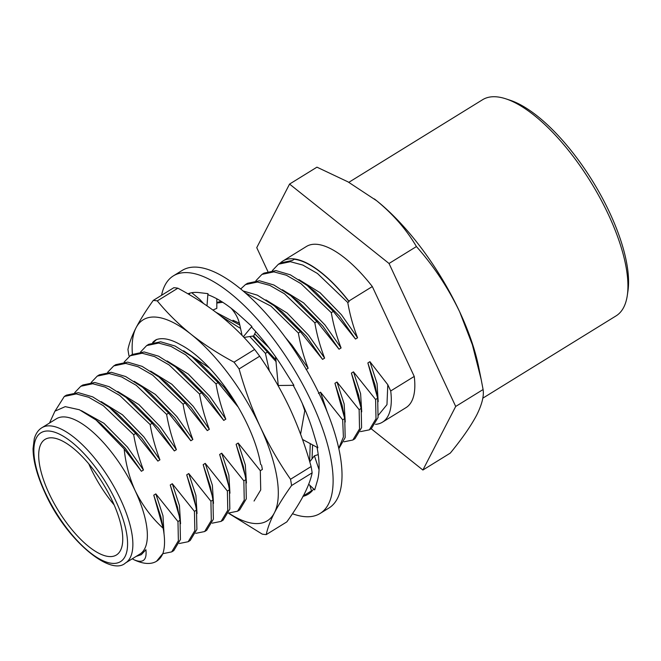 <?xml version="1.0" encoding="UTF-8"?>
<svg xmlns="http://www.w3.org/2000/svg" width="661" height="661" viewBox="0 0 661 661"><rect width="100%" height="100%" fill="white"/><g stroke="black" fill="none" stroke-linecap="round" stroke-linejoin="round"><path stroke-width="0.99" d="M161.565 295.285A139.628 53.632 58.3 0 1 173.364 275.877L182.254 270.39A139.628 53.632 58.3 0 1 320.709 396.972A139.628 53.632 58.3 0 1 328.988 507.987L320.089 513.473A139.628 53.632 58.3 0 1 292.476 513.737M173.364 275.877A139.628 53.632 58.3 0 1 311.81 402.466A139.628 53.632 58.3 0 1 320.089 513.473M293.236 385.33A116.98 44.931 58.3 0 1 301.259 401.202A116.98 44.931 58.3 0 1 313.297 432.426A116.98 44.931 58.3 0 1 313.735 433.905L317.883 447.761L302.498 439.441M187.898 293.806A116.98 44.931 58.3 0 1 199.118 292.592A116.98 44.931 58.3 0 1 199.977 292.707L207.918 293.641L208.215 294.856A116.98 44.931 58.3 0 1 240.265 315.917A116.98 44.931 58.3 0 1 241.397 316.95L251.899 326.451L251.593 327.071A116.98 44.931 58.3 0 1 283.875 369.334A116.98 44.931 58.3 0 1 284.841 370.887L293.897 385.322L278.248 385.487L275.53 356.733M189.005 294.459A116.98 44.931 58.3 0 1 190.12 293.071M302.912 496.188L311.149 491.04A116.98 44.931 58.3 0 0 312.223 490.793M313.661 488.95A116.98 44.931 58.3 0 1 308.191 494.213A116.98 44.931 58.3 0 1 303.085 496.345M317.016 447.29A116.98 44.931 58.3 0 1 317.288 481.101A116.98 44.931 58.3 0 1 317.032 481.943L314.686 489.925L308.704 484.232M251.899 326.451L243.331 336.746M243.983 337.44L253.725 335.92L255.757 331.615M230.937 308.009C235.382 313.008 238.249 318.288 239.546 323.865L242.083 335.449M304.977 409.556L300.598 434.203M318.238 454.594L314.413 455.809L319.048 469.731M314.413 455.809L309.745 461.808M309.769 485.24L311.579 490.949M212.933 310.042L216.825 308.348L216.816 298.78M207.918 293.641L207.009 305.845M203.58 303.531L199.729 299.342L191.748 292.716M312.149 472.83L291.567 485.538A133.968 51.459 58.3 0 0 291.096 482.431A133.968 51.459 58.3 0 0 290.534 479.258L311.116 466.542A133.968 51.459 58.3 0 1 311.678 469.723A133.968 51.459 58.3 0 1 312.149 472.83C310.86 479.192 308.15 486.438 304.027 494.56C299.714 502.79 293.988 511.895 286.833 521.884L266.251 534.592C267.54 528.23 270.25 520.984 274.381 512.87A118.112 45.369 -121.7 0 0 276.942 477.548A118.112 45.369 -121.7 0 0 260.285 426.89C251.8 408.448 244.735 389.131 239.092 368.937A133.968 51.459 58.3 0 0 234.035 362.17L254.617 349.454A133.968 51.459 58.3 0 1 259.674 356.221L239.092 368.937M290.534 479.258C279.033 462.675 268.944 445.225 260.285 426.89A118.112 45.369 -121.7 0 0 191.128 334.334C178.412 324.072 167.126 312.934 157.285 300.904A133.968 51.459 58.3 0 0 153.253 300.425L173.835 287.709A133.968 51.459 58.3 0 1 177.867 288.196L157.285 300.904M152.617 342.555A94.341 36.239 58.3 0 1 155.649 340.035A94.341 36.239 58.3 0 1 156.467 339.572C162.837 337.424 170.893 339.167 180.635 344.786A91.334 35.083 58.3 0 1 260.682 464.567M156.55 339.547L153.616 342.282M128.978 355.758A133.968 51.459 58.3 0 1 128.416 352.586A133.968 51.459 58.3 0 1 127.945 349.479C129.234 343.109 131.936 335.871 136.067 327.749A118.112 45.369 -121.7 0 0 132.423 354.387M266.251 534.592A133.968 51.459 58.3 0 1 262.227 534.113L228.582 513.291M153.253 300.425C146.106 310.406 140.38 319.519 136.067 327.749A118.112 45.369 -121.7 0 1 191.128 334.334C204.042 344.513 218.345 353.792 234.035 362.17M254.617 349.454C244.785 337.457 233.498 326.319 220.774 316.024C207.901 305.861 193.599 296.582 177.867 288.196M311.116 466.542C305.473 446.349 298.408 427.031 289.931 408.589C281.264 390.254 271.184 372.804 259.674 356.221M228.665 513.085A118.112 45.369 58.3 0 0 274.381 512.87C278.686 504.632 284.42 495.527 291.567 485.538M505.913 98.853L510.168 100.257A123.252 47.344 58.3 0 1 609.756 212.842A123.252 47.344 58.3 0 1 627.95 290.98L627.306 295.417A127.028 48.79 -121.7 0 0 608.55 214.883A127.028 48.79 -121.7 0 0 505.913 98.853A127.028 48.79 -121.7 0 0 482.588 99.72L348.834 182.32M114.146 504.905A67.926 26.093 58.3 0 1 88.789 463.857M53.07 437.921A67.926 26.093 -121.7 0 0 45.022 439.408A67.926 26.093 -121.7 0 0 53.483 502.211A67.926 26.093 -121.7 0 0 108.354 556.471A67.926 26.093 -121.7 0 0 116.41 554.992A67.926 26.093 -121.7 0 0 107.95 492.181A67.926 26.093 -121.7 0 0 53.07 437.921M125.45 563.007L139.95 554.05A79.494 30.538 -121.7 0 0 135.232 490.85A79.494 30.538 -121.7 0 0 56.408 418.777L41.907 427.725A79.494 30.538 58.3 0 1 120.74 499.799A79.494 30.538 58.3 0 1 125.45 563.007C110.627 576.764 65.902 539.905 44.965 492.742C37.107 475.672 33.133 460.957 33.05 448.604L34.289 438.681C35.826 433.5 38.371 429.848 41.907 427.725M136.092 556.43L141.322 554.645L145.907 549.704C147.039 560.131 143.14 563.511 134.191 559.85A94.341 36.239 -121.7 0 0 156.566 561.239A94.341 36.239 -121.7 0 0 162.887 553.513C165.002 547.209 165.093 538.789 163.151 528.255C151.766 517.951 142.462 505.483 135.232 490.85C129.374 477.787 125.681 463.815 124.161 448.935L96.052 420.008L79.394 409.754L65.232 406.639L54.929 411.183L49.517 423.032M375.506 424.354A94.721 36.38 -121.7 0 0 382.463 422.172A94.721 36.38 -121.7 0 0 390.709 390.957L414.24 376.431A94.721 36.38 -121.7 0 1 405.994 407.647L382.463 422.172M371.143 428.725L422.891 470.029L450.29 453.107C461.998 438.805 470.789 426.163 476.647 415.174C481.968 404.499 484.116 395.956 483.092 389.536L455.702 406.449L389.032 263.483L289.559 184.08L256.749 247.66L267.821 271.39M483.092 389.536L481.191 379.538L472.384 344.778L459.709 311.901C447.984 287.568 433.55 265.788 416.422 246.561L389.032 263.483M416.422 246.561C406.54 229.673 393.278 214.395 376.638 200.721L347.992 181.858L316.95 167.167L289.559 184.08M422.891 470.029L455.702 406.449M101.216 401.615L122.425 414.753L143.85 436.863L159.929 459.833C155.525 448.522 152.261 436.756 150.138 424.544L152.195 423.271L174.339 450.934L176.404 449.662C171.992 438.35 168.729 426.585 166.605 414.373L168.671 413.108L190.814 440.763L192.872 439.491C188.459 428.179 185.196 416.422 183.08 404.202L185.138 402.937L207.281 430.592L209.339 429.32C204.935 418.008 201.671 406.251 199.548 394.039L201.605 392.766L223.749 420.421L225.806 419.148C221.402 407.837 218.138 396.079 216.015 383.867L218.072 382.595L237.82 406.647M261.533 464.989L262.384 469.426L260.318 470.698L238.175 443.035L236.117 444.308L245.057 475.16L245.909 479.597L243.851 480.869L221.708 453.206L219.65 454.479L228.59 485.331L229.441 489.768L227.384 491.04L205.241 463.378L203.175 464.65L212.123 495.502L212.974 499.939L210.917 501.212L188.765 473.549L186.708 474.821L195.648 505.673L196.499 510.11L194.441 511.383L172.298 483.72L170.241 484.992L179.181 515.844L180.032 520.281L177.974 521.554L155.831 493.891L162.978 515.787L164.044 534.088M177.974 521.554L178.371 540.789L171.695 551.894L162.821 553.687M74.734 392.609L80.782 386.272L92.722 383.744L105.182 387.106L119.798 395.518L150.138 424.544M172.298 483.72L179.445 505.615L180.552 523.71M117.683 391.444L138.893 404.582L160.317 426.7L176.404 449.662M194.441 511.383L194.838 530.618L188.17 541.723L179.288 543.516M91.201 382.438L97.258 376.101L109.197 373.572L121.649 376.935L136.265 385.346L166.605 414.373M188.765 473.549L195.912 495.444L197.019 513.539M134.158 381.273L155.368 394.41L176.784 416.529L192.872 439.491M210.917 501.212L211.313 520.447L204.637 531.551L195.763 533.344M107.669 372.267L113.725 365.93L125.664 363.401L138.124 366.764L152.732 375.175L183.08 404.202M205.241 463.378L212.379 485.273L213.486 503.368M150.625 371.102L171.835 384.239L193.26 406.358L209.339 429.32M227.384 491.04L227.781 510.275L221.105 521.38L212.231 523.173M124.136 362.096L130.192 355.758L142.132 353.23L154.591 356.593L169.199 365.012L199.548 394.039M221.708 453.206L228.855 475.102L229.954 493.197M167.093 360.931L188.302 374.068L209.727 396.187L225.806 419.148M243.851 480.869L244.248 500.104L237.572 511.209L228.698 513.002M140.611 351.925L146.659 345.587L158.607 343.059L171.059 346.422L185.675 354.841L216.015 383.867M238.175 443.035L245.322 464.931L246.429 483.026M183.568 350.76L209.52 368.053M260.318 470.698L260.715 489.941L254.047 501.038M269.374 370.986L265.425 353.354L267.482 352.082L276.215 361.782M220.824 316.065L240.546 328.451M249.792 336.54L265.425 353.354M232.969 320.246L239.389 323.204M254.716 333.83L268.928 347.661M310.249 443.63L309.637 461.452M216.816 303.035L222.749 302.292M285.494 337.597L292.071 345.331L308.158 368.293C303.746 356.981 300.482 345.224 298.359 333.012L300.425 331.739L322.568 359.394L324.625 358.13C320.221 346.81 316.95 335.053 314.834 322.841L316.892 321.568L339.035 349.223L341.093 347.959C336.689 336.639 333.425 324.882 331.301 312.67L333.359 311.397L355.502 339.052L357.568 337.788C353.156 326.476 349.892 314.71 347.769 302.498L349.082 301.689A94.341 36.239 -121.7 0 0 294.302 259.261L292.418 260.426L280.479 262.946L278.421 264.218L290.361 261.698L302.812 265.061L317.429 273.472L347.769 302.498M245.33 292.889L270.919 306.109L298.359 333.012M378.439 415.116L386.966 404.648L387.792 384.702L369.929 361.674L367.871 362.939L377.662 398.228L375.605 399.5L353.461 371.846L351.404 373.11L361.195 408.399L359.138 409.671L336.994 382.017L334.937 383.281L344.728 418.57L342.671 419.842L320.519 392.18L327.154 411.77M265.912 299.904L287.122 313.041L308.538 335.16L324.625 358.13M342.671 419.842L343.406 436.995L338.738 448.274M240.711 288.973L245.479 284.569L257.418 282.04L269.878 285.403L284.486 293.815L314.834 322.841M336.994 382.017L344.133 403.912L345.24 422.007M282.379 289.741L303.589 302.87L325.014 324.989L341.093 347.959M359.138 409.671L359.534 428.915L352.858 440.011L343.984 441.804M255.89 280.727L261.946 274.398L273.885 271.869L286.345 275.232L300.953 283.643L331.301 312.67M353.461 371.846L360.609 393.741L361.716 411.836M298.846 279.57L320.056 292.699L341.481 314.818L357.568 337.788M375.605 399.5L376.002 418.744L369.334 429.848L360.452 431.633M272.365 270.556L278.413 264.226M369.929 361.674L377.076 383.57L378.183 401.665M55.103 411.002L64.324 396.443L66.381 395.171L78.312 392.642L92.672 396.864L109.602 407.564L135.728 433.442L157.872 461.105L159.929 459.833M162.887 553.513L156.566 561.239M155.831 493.891L153.773 495.163L163.151 528.255M153.773 495.163L160.912 517.059L162.713 526.016M109.602 407.564L117.534 413.745L141.793 438.136L157.872 461.105M180.032 520.281L180.428 539.516L173.76 550.621L171.695 551.894M80.791 386.272L82.848 384.999L94.787 382.471L109.139 386.693L126.069 397.393L152.195 423.271M170.241 484.992L177.388 506.888L179.181 515.844M126.069 397.393L134.009 403.574L158.26 427.964L174.339 450.934M196.499 510.11L196.895 529.345L190.228 540.45L188.17 541.723M97.258 376.101L99.315 374.828L111.255 372.3L125.607 376.522L142.536 387.222L168.671 413.108M186.708 474.821L193.855 496.717L195.656 505.673M142.536 387.222L150.477 393.402L174.727 417.793L190.814 440.763M212.974 499.939L213.371 519.182L206.695 530.279L204.637 531.551M113.733 365.93L115.791 364.657L127.722 362.129L142.082 366.351L159.012 377.051L185.138 402.937M203.175 464.65L210.322 486.546L212.123 495.502M159.012 377.051L166.944 383.231L191.194 407.622L207.281 430.592M229.441 489.768L229.838 509.011L223.162 520.108L221.105 521.38M130.2 355.758L132.258 354.486L144.189 351.958L158.549 356.18L175.479 366.88L201.605 392.766M219.65 454.479L226.789 476.374L228.59 485.331M175.479 366.88L183.419 373.06L207.67 397.459L223.749 420.421M245.909 479.597L246.305 498.84L239.637 509.937L237.572 511.209M146.668 345.587L148.725 344.315L160.664 341.787L175.016 346.009L191.946 356.709L218.072 382.595M236.117 444.308L243.265 466.203L245.057 475.16M191.946 356.709L199.886 362.889L224.137 387.288L237.481 405.862M216.048 312.356L239.794 324.997M252.709 336.085L267.482 352.082M253.634 335.937L276.058 359.964M312.587 444.903L312.033 458.874M216.816 302.482L221.121 301.267M302.292 403.441L304.787 410.655M243.066 290.939L257.402 295.178L274.298 305.853L300.425 331.739M274.298 305.853L282.23 312.033L306.481 336.432L322.568 359.394M344.728 418.57L345.182 437.508L338.829 448.67M245.487 284.56L247.545 283.288L259.476 280.768L273.836 284.982L290.766 295.682L316.892 321.568M334.937 383.281L342.076 405.185L343.877 414.141M290.766 295.682L298.698 301.862L322.956 326.261L339.035 349.223M361.195 408.399L361.592 427.642L354.916 438.747L352.858 440.011M264.003 273.125L275.951 270.597L290.303 274.811L307.233 285.511L333.359 311.397M351.404 373.11L358.551 395.014L360.344 403.97M307.233 285.511L315.173 291.699L339.424 316.09L355.502 339.052M377.662 398.228L378.059 417.471L371.391 428.576L369.334 429.848M367.871 362.939L375.018 384.842L376.82 393.799M306.101 369.565L308.158 368.293M320.519 392.18L318.462 393.452M349.082 301.689L348.801 301.077L372.325 286.552L414.24 376.431M372.325 286.552A94.721 36.38 -121.7 0 0 306.456 246.462L282.925 260.996A94.721 36.38 -121.7 0 0 280.363 263.02M348.801 301.077A94.721 36.38 -121.7 0 0 282.925 260.996M387.792 384.702L390.709 390.957M134.191 559.85L132.274 558.793M64.324 396.443L76.255 393.915L88.714 397.278L103.323 405.689L133.671 434.715L135.728 433.442M81.427 410.688L103.984 423.313L127.383 447.034L143.462 470.004C139.058 458.693 135.794 446.927 133.671 434.715M145.907 549.704L141.322 554.645M96.052 420.008L101.067 423.916L125.317 448.307L141.404 471.276L143.462 470.004M124.161 448.935L141.404 471.276M374.366 198.936A141.884 54.499 58.3 0 1 375.291 199.647A141.884 54.499 58.3 0 1 376.638 200.721A141.884 54.499 58.3 0 1 459.709 311.901A141.884 54.499 58.3 0 1 478.68 367.062L481.2 379.538M482.77 398.203L616.085 315.875A127.028 48.79 -121.7 0 0 627.306 295.417M116.014 501.418A75.726 29.084 -121.7 0 0 49.897 431.121A75.726 29.084 -121.7 0 0 45.419 492.974A75.726 29.084 -121.7 0 0 111.527 563.279A75.726 29.084 -121.7 0 0 116.014 501.418M264.012 273.117L261.954 274.389"/></g></svg>
